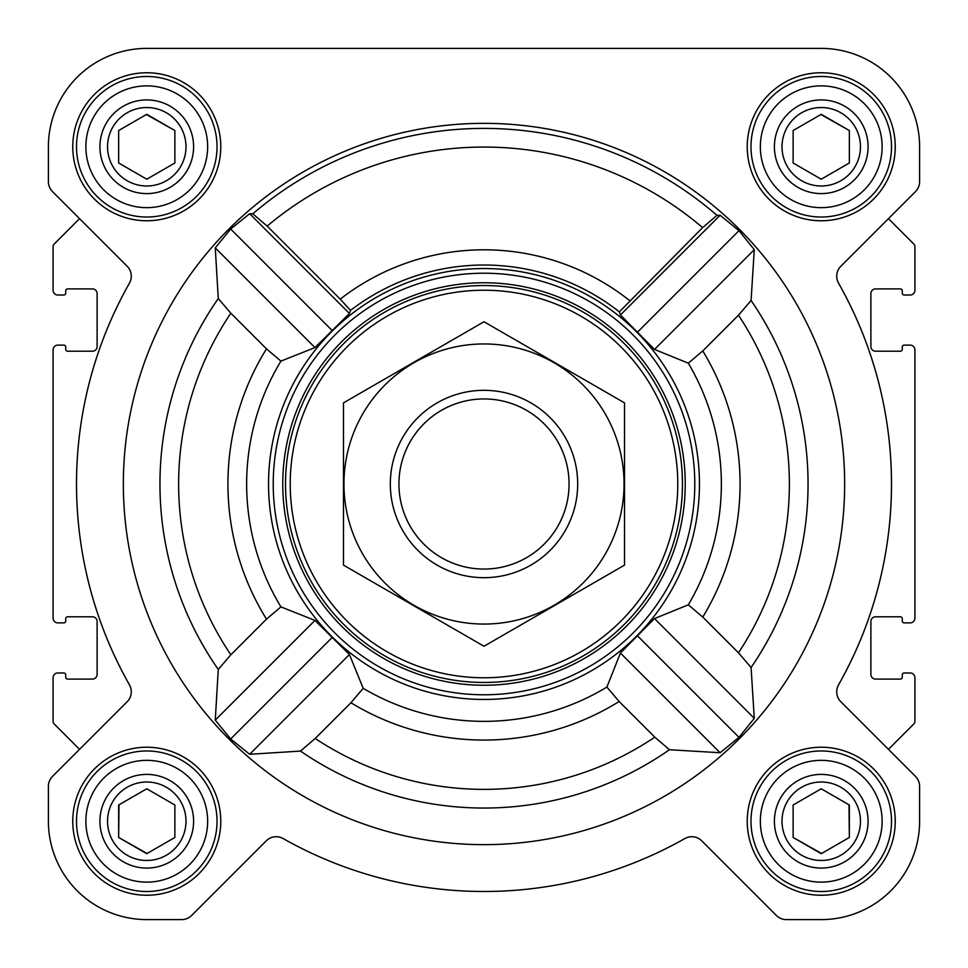 <?xml version="1.0" encoding="UTF-8"?>
<svg xmlns="http://www.w3.org/2000/svg" width="968" height="968" viewBox="0 0 968 968"><rect width="100%" height="100%" fill="white"/><g stroke="black" fill="none" stroke-linecap="round" stroke-linejoin="round"><path stroke-width="1.45" d="M669.457 749.728L720.119 752.741L738.983 737.326L754.278 718.353L751.083 667.509L738.487 652.795L702.768 617.076L688.308 604.818L654.501 618.576L620.415 653.025L606.888 687.074L619.133 701.51L654.779 737.156L669.457 749.728A324.05 324.05 0 0 1 300.491 751.083L315.205 738.487L350.924 702.768L363.181 688.308L349.424 654.501L314.975 620.415L280.926 606.888L266.49 619.133L230.844 654.779L218.272 669.457L215.259 720.119L230.674 738.983L249.647 754.278L300.491 751.083M844.653 484A360.653 360.653 0 0 0 303.674 171.663A360.653 360.653 0 0 0 303.674 796.337A360.653 360.653 0 0 0 844.653 484M751.083 300.491L754.278 249.647L738.983 230.674L720.119 215.259L716.998 215.368L702.623 227.625L619.351 311.865L620.415 314.975L654.501 349.424L688.308 363.181L702.768 350.924L738.487 315.205L751.083 300.491A324.05 324.05 0 0 1 751.083 667.509M340.216 299.148L267.168 226.101L252.781 213.831L249.647 213.722L230.674 229.017L215.259 247.881L218.272 298.543L230.844 313.221L266.49 348.867L280.926 361.112L314.975 347.585L349.424 313.499L350.513 310.413L340.216 299.148A234.196 234.196 0 0 1 629.648 300.6M299.669 595.55A215.453 215.453 0 0 0 699.453 484A215.453 215.453 0 0 0 426.089 276.473A215.453 215.453 0 0 0 299.669 595.55M619.351 311.865A218.974 218.974 0 0 0 350.513 310.413M72.757 146.761A74.004 74.004 0 0 1 183.763 82.667A74.004 74.004 0 0 1 183.763 210.855A74.004 74.004 0 0 1 72.757 146.761M72.757 821.239A74.004 74.004 0 0 1 183.763 757.145A74.004 74.004 0 0 1 183.763 885.333A74.004 74.004 0 0 1 72.757 821.239M747.235 821.239A74.004 74.004 0 0 1 858.241 757.145A74.004 74.004 0 0 1 858.241 885.333A74.004 74.004 0 0 1 747.235 821.239M747.235 146.761A74.004 74.004 0 0 1 858.241 82.667A74.004 74.004 0 0 1 858.241 210.855A74.004 74.004 0 0 1 747.235 146.761M48.4 146.761L48.4 181.681A14.048 14.048 0 0 0 52.514 191.616L127.159 266.26A14.048 14.048 0 0 1 129.458 283.128A407.492 407.492 0 0 0 129.458 684.872A14.048 14.048 0 0 1 127.159 701.74L52.514 776.384A14.048 14.048 0 0 0 48.4 786.318L48.4 821.239A98.361 98.361 0 0 0 146.761 919.6L181.681 919.6A14.048 14.048 0 0 0 191.616 915.486L266.26 840.841A14.048 14.048 0 0 1 283.128 838.542A407.492 407.492 0 0 0 684.872 838.542A14.048 14.048 0 0 1 701.74 840.841L776.384 915.486A14.048 14.048 0 0 0 786.318 919.6L821.239 919.6A98.361 98.361 0 0 0 919.6 821.239L919.6 786.318A14.048 14.048 0 0 0 915.486 776.384L840.841 701.74A14.048 14.048 0 0 1 838.542 684.872A407.492 407.492 0 0 0 838.542 283.128A14.048 14.048 0 0 1 840.841 266.26L915.486 191.616A14.048 14.048 0 0 0 919.6 181.681L919.6 146.761A98.361 98.361 0 0 0 821.239 48.4L146.761 48.4A98.361 98.361 0 0 0 48.4 146.761L48.4 181.681M52.514 191.616L79.545 218.659L54.184 244.021A3.751 3.751 0 0 0 53.083 246.671L53.083 290.327A4.683 4.683 0 0 0 57.765 295.01L63.852 295.01A1.875 1.875 0 0 0 65.727 293.135L65.727 290.787A1.875 1.875 0 0 1 67.603 288.912L92.432 288.912A4.683 4.683 0 0 1 97.115 293.606L97.115 346.532A4.683 4.683 0 0 1 92.432 351.215L67.603 351.215A1.875 1.875 0 0 1 65.727 349.339L65.727 346.992A1.875 1.875 0 0 0 63.852 345.128L57.765 345.128A4.683 4.683 0 0 0 53.083 349.811L53.083 618.189A4.683 4.683 0 0 0 57.765 622.872L63.852 622.872A1.875 1.875 0 0 0 65.727 621.008L65.727 618.661A1.875 1.875 0 0 1 67.603 616.785L92.432 616.785A4.683 4.683 0 0 1 97.115 621.468L97.115 674.394A4.683 4.683 0 0 1 92.432 679.088L67.603 679.088A1.875 1.875 0 0 1 65.727 677.213L65.727 674.865A1.875 1.875 0 0 0 63.852 672.99L57.765 672.99A4.683 4.683 0 0 0 53.083 677.673L53.083 721.329A3.751 3.751 0 0 0 54.184 723.979L79.545 749.341L52.514 776.384M915.486 776.384L888.455 749.341L913.816 723.979A3.751 3.751 0 0 0 914.917 721.329L914.917 677.673A4.683 4.683 0 0 0 910.235 672.99L904.148 672.99A1.875 1.875 0 0 0 902.273 674.865L902.273 677.213A1.875 1.875 0 0 1 900.397 679.088L875.568 679.088A4.683 4.683 0 0 1 870.885 674.394L870.885 621.468A4.683 4.683 0 0 1 875.568 616.785L900.397 616.785A1.875 1.875 0 0 1 902.273 618.661L902.273 621.008A1.875 1.875 0 0 0 904.148 622.872L910.235 622.872A4.683 4.683 0 0 0 914.917 618.189L914.917 349.811A4.683 4.683 0 0 0 910.235 345.128L904.148 345.128A1.875 1.875 0 0 0 902.273 346.992L902.273 349.339A1.875 1.875 0 0 1 900.397 351.215L875.568 351.215A4.683 4.683 0 0 1 870.885 346.532L870.885 293.606A4.683 4.683 0 0 1 875.568 288.912L900.397 288.912A1.875 1.875 0 0 1 902.273 290.787L902.273 293.135A1.875 1.875 0 0 0 904.148 295.01L910.235 295.01A4.683 4.683 0 0 0 914.917 290.327L914.917 246.671A3.751 3.751 0 0 0 913.816 244.021L888.455 218.659L915.486 191.616M48.4 786.318L48.4 821.239M146.761 919.6L181.681 919.6M701.74 840.841L776.384 915.486M786.318 919.6L821.239 919.6M919.6 821.239L919.6 786.318M919.6 181.681L919.6 146.761M821.239 48.4L636.98 48.4M480.902 48.4L408.121 48.4M325.684 48.4L146.761 48.4M720.119 215.259L620.415 314.975M754.278 249.647L654.501 349.424M738.983 230.674L637.694 331.951M314.975 620.415L215.259 720.119M331.951 637.694L230.674 738.983M349.424 654.501L249.647 754.278M249.647 213.722L349.424 313.499M230.674 229.017L331.951 330.306M215.259 247.881L314.975 347.585M620.415 653.025L720.119 752.741M637.694 636.049L738.983 737.326M654.501 618.576L754.278 718.353M290.219 484A193.781 193.781 0 0 1 580.885 316.185A193.781 193.781 0 0 1 580.885 651.815A193.781 193.781 0 0 1 290.219 484M285.536 484A198.464 198.464 0 0 1 583.232 312.132A198.464 198.464 0 0 1 583.232 655.868A198.464 198.464 0 0 1 285.536 484M282.765 484A201.235 201.235 0 0 1 584.624 309.724A201.235 201.235 0 0 1 584.624 658.276A201.235 201.235 0 0 1 282.765 484M273.23 484A210.77 210.77 0 0 1 589.391 301.459A210.77 210.77 0 0 1 589.391 666.541A210.77 210.77 0 0 1 273.23 484M760.352 146.761A60.887 60.887 0 0 1 851.683 94.029A60.887 60.887 0 0 1 851.683 199.493A60.887 60.887 0 0 1 760.352 146.761M774.4 146.761A46.839 46.839 0 0 1 844.653 106.202A46.839 46.839 0 0 1 844.653 187.32A46.839 46.839 0 0 1 774.4 146.761M750.986 146.761A70.253 70.253 0 0 1 856.365 85.91A70.253 70.253 0 0 1 856.365 207.612A70.253 70.253 0 0 1 750.986 146.761M85.874 146.761A60.887 60.887 0 0 1 177.204 94.029A60.887 60.887 0 0 1 177.204 199.493A60.887 60.887 0 0 1 85.874 146.761M99.922 146.761A46.839 46.839 0 0 1 170.186 106.202A46.839 46.839 0 0 1 170.186 187.32A46.839 46.839 0 0 1 99.922 146.761M76.508 146.761A70.253 70.253 0 0 1 181.887 85.91A70.253 70.253 0 0 1 181.887 207.612A70.253 70.253 0 0 1 76.508 146.761M85.874 821.239A60.887 60.887 0 0 1 177.204 768.507A60.887 60.887 0 0 1 177.204 873.971A60.887 60.887 0 0 1 85.874 821.239M99.922 821.239A46.839 46.839 0 0 1 170.186 780.68A46.839 46.839 0 0 1 170.186 861.798A46.839 46.839 0 0 1 99.922 821.239M76.508 821.239A70.253 70.253 0 0 1 181.887 760.388A70.253 70.253 0 0 1 181.887 882.09A70.253 70.253 0 0 1 76.508 821.239M760.352 821.239A60.887 60.887 0 0 1 851.683 768.507A60.887 60.887 0 0 1 851.683 873.971A60.887 60.887 0 0 1 760.352 821.239M774.4 821.239A46.839 46.839 0 0 1 844.653 780.68A46.839 46.839 0 0 1 844.653 861.798A46.839 46.839 0 0 1 774.4 821.239M750.986 821.239A70.253 70.253 0 0 1 856.365 760.388A70.253 70.253 0 0 1 856.365 882.09A70.253 70.253 0 0 1 750.986 821.239M782.011 146.761A39.228 39.228 0 0 1 840.853 112.784A39.228 39.228 0 0 1 840.853 180.738A39.228 39.228 0 0 1 782.011 146.761M793.131 130.535L793.131 162.987L821.239 179.213L849.347 162.987L849.347 130.535L821.239 114.309L793.131 130.535L793.131 162.987L821.239 179.213M849.347 162.987L849.347 130.535L820.9 114.502M782.011 821.239A39.228 39.228 0 0 1 840.853 787.262A39.228 39.228 0 0 1 840.853 855.216A39.228 39.228 0 0 1 782.011 821.239M793.131 805.013L793.131 837.465L821.239 853.691L849.347 837.465L849.347 805.013L821.239 788.787L793.131 805.013L793.131 837.465L821.578 853.498M107.533 821.239A39.228 39.228 0 0 1 166.375 787.262A39.228 39.228 0 0 1 166.375 855.216A39.228 39.228 0 0 1 107.533 821.239M118.991 804.819L118.653 837.465L146.761 853.691L174.869 837.465L174.869 805.013L146.761 788.787L118.653 805.013L118.653 837.465L147.1 853.498M107.533 146.761A39.228 39.228 0 0 1 166.375 112.784A39.228 39.228 0 0 1 166.375 180.738A39.228 39.228 0 0 1 107.533 146.761M118.653 130.535L118.653 162.987L146.761 179.213L174.869 162.987L174.869 130.535L146.761 114.309L118.653 130.535L118.653 162.987L146.761 179.213M174.869 162.987L174.869 130.535L146.422 114.502M174.869 837.465L174.869 805.013L146.761 788.787M849.347 837.465L849.009 804.819M398.937 484A85.063 85.063 0 0 1 526.531 410.335A85.063 85.063 0 0 1 526.531 557.665A85.063 85.063 0 0 1 398.937 484M390.322 484A93.678 93.678 0 0 1 530.839 402.869A93.678 93.678 0 0 1 530.839 565.13A93.678 93.678 0 0 1 390.322 484M484 343.955A140.045 140.045 0 0 1 605.29 554.023A140.045 140.045 0 0 1 362.71 554.023A140.045 140.045 0 0 1 484 343.955M624.517 565.13L624.517 402.869L484 321.751L343.483 402.869L343.483 565.13L484 646.249L624.517 565.13M252.781 213.831A355.595 355.595 0 0 1 716.998 215.368M218.272 298.543A324.05 324.05 0 0 0 218.272 669.457M230.844 313.221A305.38 305.38 0 0 0 230.844 654.779M266.49 348.867A256.06 256.06 0 0 0 266.49 619.133M280.926 361.112A237.354 237.354 0 0 0 280.926 606.888M363.181 688.308A237.354 237.354 0 0 0 606.888 687.074M688.308 604.818A237.354 237.354 0 0 0 688.308 363.181M738.487 652.795A305.38 305.38 0 0 0 738.487 315.205M702.768 617.076A256.06 256.06 0 0 0 702.768 350.924M267.168 226.101A336.937 336.937 0 0 1 702.623 227.625M315.205 738.487A305.38 305.38 0 0 0 654.779 737.156M350.924 702.768A256.06 256.06 0 0 0 619.133 701.51"/></g></svg>
